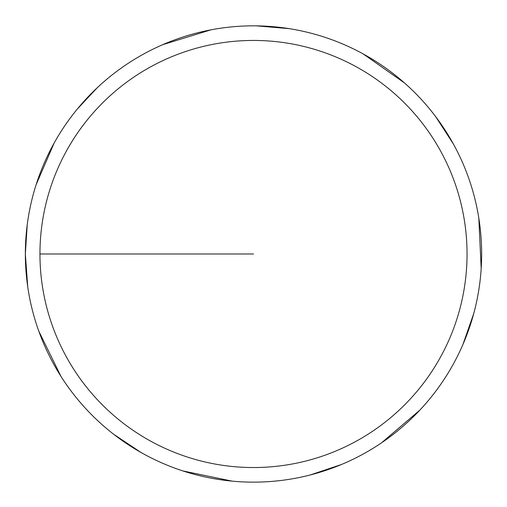 <?xml version="1.0" encoding="UTF-8"?>
<svg xmlns="http://www.w3.org/2000/svg" width="507" height="507" viewBox="0 0 507 507"><rect width="100%" height="100%" fill="white"/><g stroke="black" fill="none" stroke-linecap="round" stroke-linejoin="round"><path stroke-width="0.76" d="M39.952 253.988A213.548 213.548 0 0 1 360.274 69.053A213.548 213.548 0 0 1 360.274 438.929A213.548 213.548 0 0 1 39.952 253.988L253.5 253.988M27.232 224.747L25.35 253.988A228.15 228.15 0 0 1 367.575 56.404A228.15 228.15 0 0 1 367.575 451.572A228.15 228.15 0 0 1 25.35 253.988L27.714 286.753M38.786 331.128L60.948 376.371M113.663 434.265L141.003 452.478M182.85 470.927L232.181 481.143M310.24 474.97L341.388 464.532M381.613 442.776L419.923 410.055M462.885 344.602L473.728 313.586M481.187 268.469L478.817 218.143M453.429 144.077L435.57 116.502M404.497 82.952L363.278 53.983M289.193 28.646L256.46 25.857M210.899 29.85L162.747 44.667M97.319 87.673L77.292 109.062M54.173 142.987L36.136 184.675"/></g></svg>
